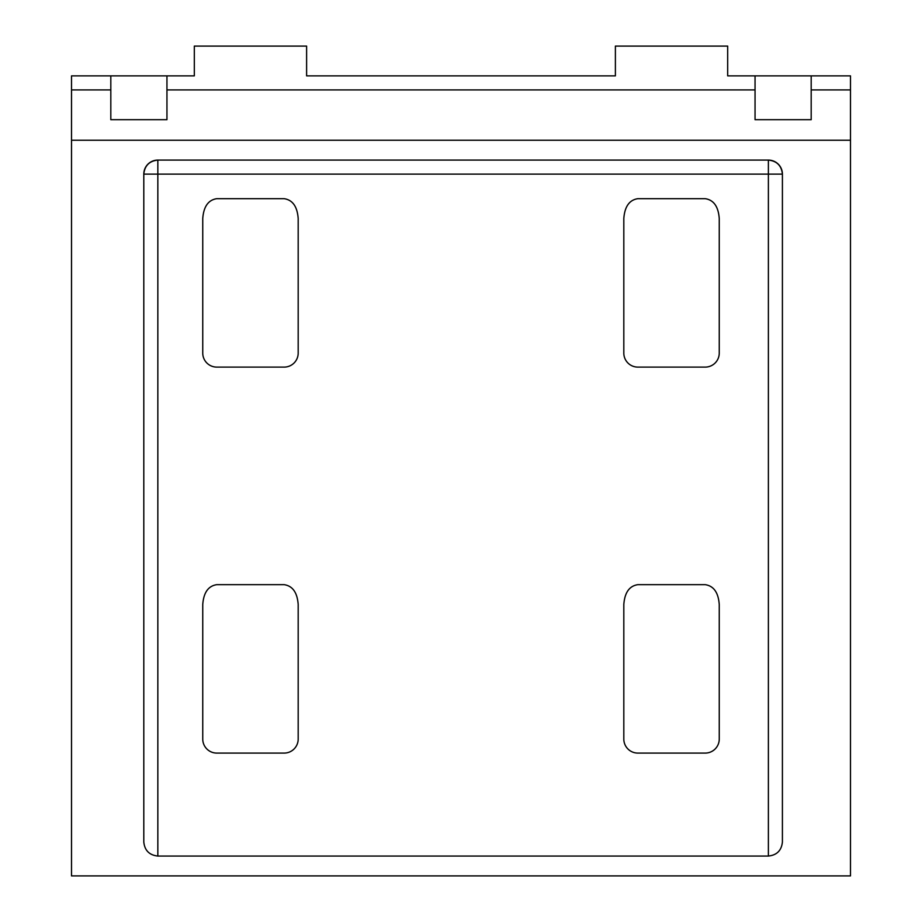 <?xml version="1.0" encoding="UTF-8"?>
<svg xmlns="http://www.w3.org/2000/svg" width="922" height="922" viewBox="0 0 922 922"><rect width="100%" height="100%" fill="white"/><g stroke="black" fill="none" stroke-linecap="round" stroke-linejoin="round"><path stroke-width="1.38" d="M166.951 75.869L194.323 75.869L194.323 46.1L306.611 46.1L306.611 75.869L615.389 75.869L615.389 46.1L727.677 46.1L727.677 75.869L755.049 75.869L755.049 89.907L166.951 89.907L166.951 75.869L110.813 75.869L110.813 89.907L71.513 89.907L71.513 75.869L110.813 75.869M811.187 75.869L850.487 75.869L850.487 89.907L811.187 89.907L811.187 75.869L755.049 75.869M71.513 89.907L71.513 875.9L850.487 875.9L850.487 140.236L71.513 140.236M850.487 89.907L850.487 140.236M811.187 89.907L811.187 119.687L755.049 119.687L755.049 89.907M110.813 89.907L110.813 119.687L166.951 119.687L166.951 89.907M768.383 856.054C776.843 855.155 781.522 850.476 782.409 842.017L782.409 174.12A14.037 14.037 0 0 0 768.383 160.082L157.835 160.082A14.037 14.037 0 0 0 143.797 174.12L143.797 842.017C144.685 850.476 149.364 855.155 157.835 856.054L768.383 856.054L768.383 174.12L157.835 174.12L157.835 856.054M298.186 353.08L298.186 218.537C297.299 206.563 292.62 199.947 284.149 198.679L216.785 198.679C208.314 199.947 203.635 206.563 202.748 218.537L202.748 353.08A14.037 14.037 0 0 0 216.785 367.106L284.149 367.106A14.037 14.037 0 0 0 298.186 353.08M298.186 739.052L298.186 604.509C297.299 592.546 292.62 585.919 284.149 584.663L216.785 584.663C208.314 585.919 203.635 592.546 202.748 604.509L202.748 739.052A14.037 14.037 0 0 0 216.785 753.09L284.149 753.09A14.037 14.037 0 0 0 298.186 739.052M637.851 584.663L705.215 584.663C713.686 585.919 718.365 592.546 719.252 604.509L719.252 739.052A14.037 14.037 0 0 1 705.215 753.09L637.851 753.09A14.037 14.037 0 0 1 623.814 739.052L623.814 604.509C624.701 592.546 629.38 585.919 637.851 584.663M637.851 198.679L705.215 198.679C713.686 199.947 718.365 206.563 719.252 218.537L719.252 353.08A14.037 14.037 0 0 1 705.215 367.106L637.851 367.106A14.037 14.037 0 0 1 623.814 353.08L623.814 218.537C624.701 206.563 629.38 199.947 637.851 198.679M768.383 160.082C776.843 160.981 781.522 165.66 782.409 174.12A14.037 14.037 0 0 0 768.383 160.082L768.383 174.12L782.409 174.12M143.797 174.12C144.685 165.66 149.364 160.981 157.835 160.082A14.037 14.037 0 0 0 143.797 174.12L157.835 174.12L157.835 160.082"/></g></svg>
